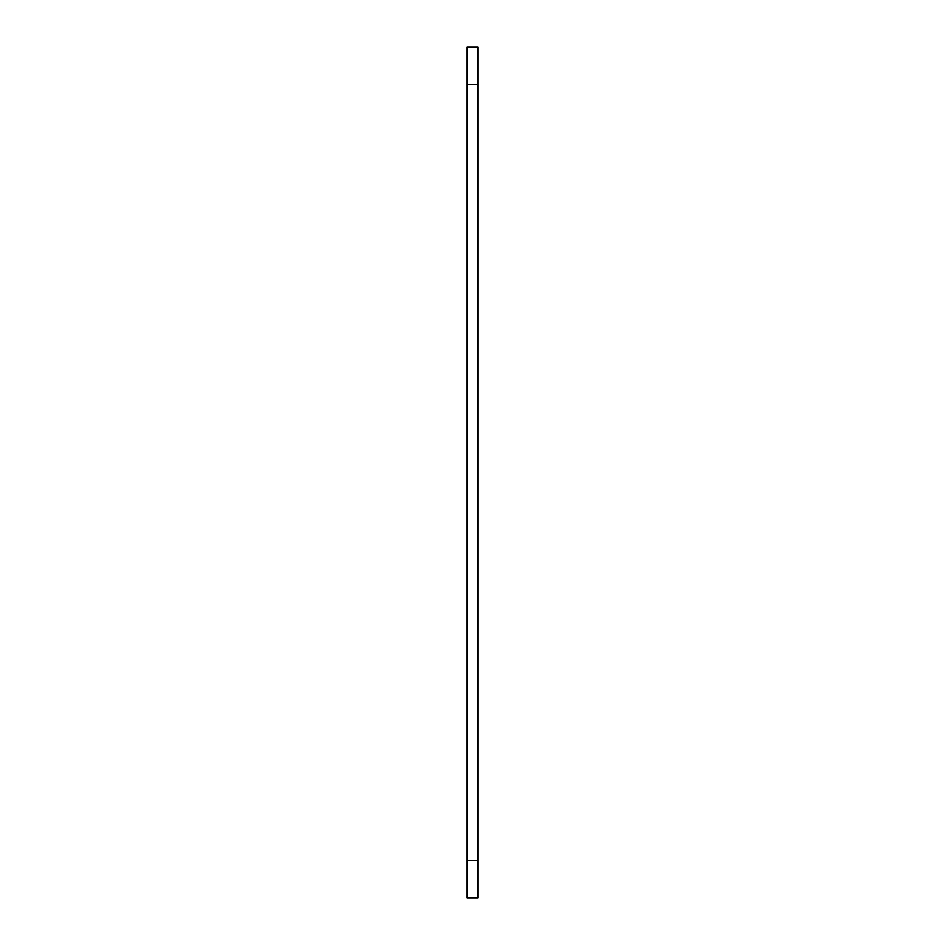 <?xml version="1.0" encoding="UTF-8"?>
<svg xmlns="http://www.w3.org/2000/svg" width="945" height="945" viewBox="0 0 945 945"><rect width="100%" height="100%" fill="white"/><g stroke="black" fill="none" stroke-linecap="round" stroke-linejoin="round"><path stroke-width="1.42" d="M467.184 860.541L467.184 897.75L477.816 897.75L477.816 47.25L467.184 47.25L467.184 860.541L477.816 860.541M467.184 84.459L477.816 84.459"/></g></svg>
